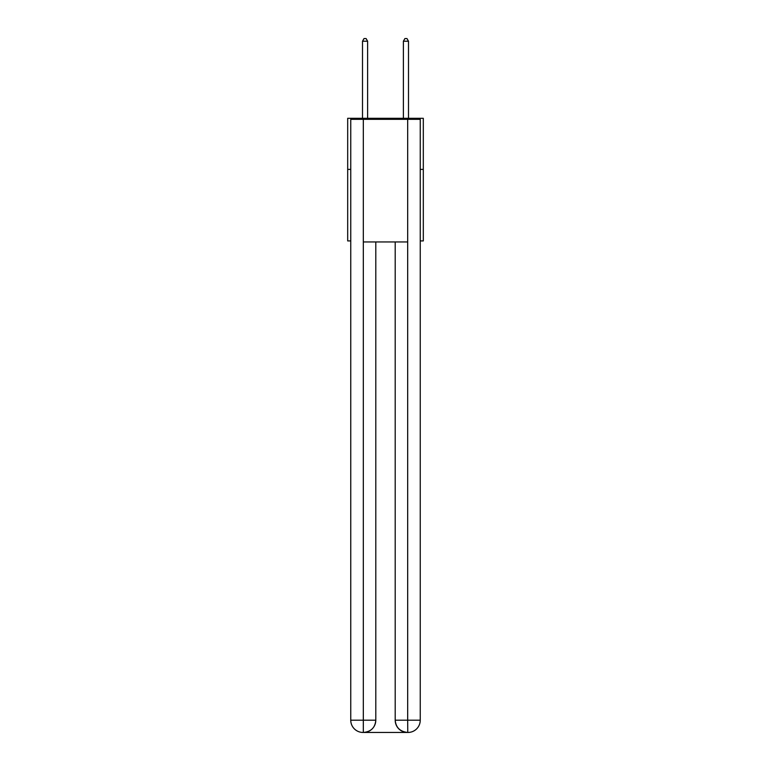 <?xml version="1.0" encoding="UTF-8"?>
<svg xmlns="http://www.w3.org/2000/svg" width="771" height="771" viewBox="0 0 771 771"><rect width="100%" height="100%" fill="white"/><g stroke="black" fill="none" stroke-linecap="round" stroke-linejoin="round"><path stroke-width="1.16" d="M350.757 169.389L347.692 169.389L347.692 118.3L423.308 118.3L423.308 240.928L420.243 240.928M347.692 169.389L347.692 240.928L350.757 240.928M423.308 169.389L420.243 169.389M363.016 732.45A12.259 12.259 0 0 1 350.757 720.191L375.795 720.191L375.795 241.949L375.795 720.191A12.259 12.259 0 0 1 363.526 732.45L363.016 732.45A12.259 12.259 0 0 1 350.757 720.191L350.757 119.322L363.324 119.322L363.324 241.949L407.676 241.949L407.676 119.322L363.324 119.322M407.676 119.322L420.243 119.322L420.243 720.191A12.259 12.259 0 0 1 407.984 732.45L407.474 732.45A12.259 12.259 0 0 1 395.205 720.191L395.205 241.949L395.205 720.191C395.831 727.419 399.918 731.506 407.474 732.45L363.526 732.45C371.111 731.66 375.198 727.573 375.795 720.191M395.205 720.191L407.676 720.191L407.772 732.45M363.324 241.949L363.324 732.45M367.613 118.3L367.613 41.21L362.505 41.21L362.505 118.3M362.505 41.21L364.037 38.55L366.08 38.55L367.613 41.21M408.495 118.3L408.495 41.21L403.387 41.21L403.387 118.3M403.387 41.21L404.92 38.55L406.963 38.55L408.495 41.21M407.676 241.949L407.676 720.191L420.243 720.191"/></g></svg>

